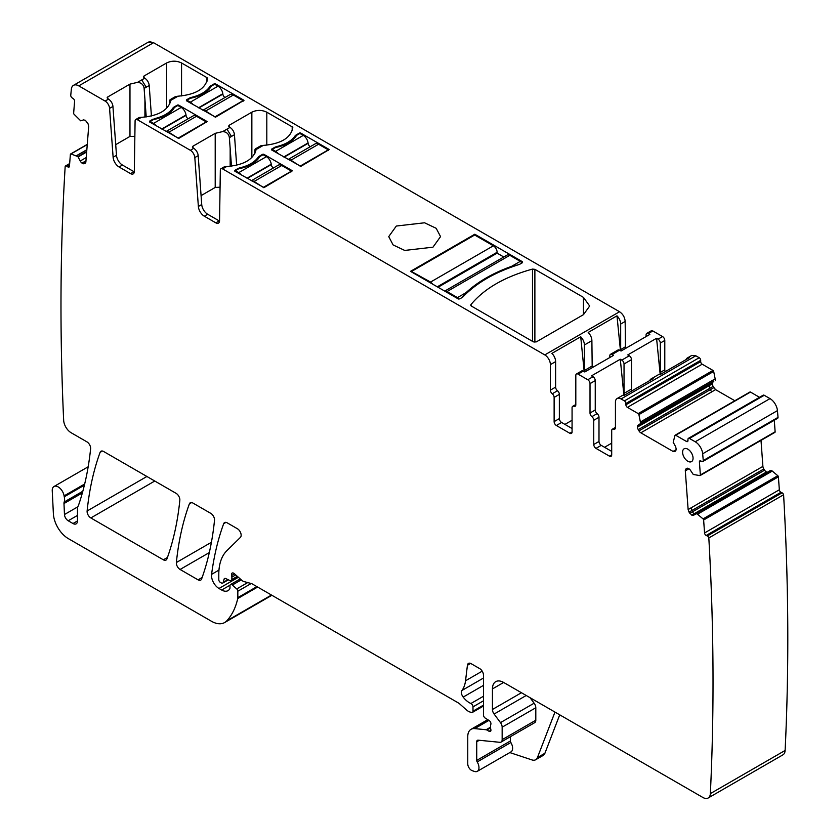 <?xml version="1.0" encoding="UTF-8"?>
<svg xmlns="http://www.w3.org/2000/svg" width="840" height="840" viewBox="0 0 840 840"><rect width="100%" height="100%" fill="white"/><g stroke="black" fill="none" stroke-linecap="round" stroke-linejoin="round"><path stroke-width="1.26" d="M69.584 164.483L66.707 166.142A2.111 1.218 -120 0 0 65.52 165.953A2.111 1.218 -120 0 0 65.184 166.341A2537.924 1465.275 -120 0 0 63.662 420.273A10.574 6.101 -120 0 0 71.127 432.737L86.898 441.84A5.292 3.056 -120 0 1 90.615 448.791A384.919 222.233 -120 0 1 78.519 505.26A10.574 6.101 -120 0 1 77.952 506.415A5.292 3.056 -120 0 0 77.48 508.253L77.48 520.937L72.996 523.53A6.342 3.665 -120 0 0 76.167 523.845A6.342 3.665 -120 0 0 77.48 520.937M82.824 491.243L64.176 502.016A5.292 3.056 -120 0 0 63.977 503.528L64.47 514.521A5.292 3.056 -120 0 0 68.208 520.769L72.996 523.53M64.176 502.016A10.574 6.101 -120 0 0 64.26 496.786A10.574 6.101 -120 0 1 64.092 495.884A8.463 4.883 -120 0 0 59.955 488.24A8.463 4.883 -120 0 0 53.991 486.518A8.463 4.883 -120 0 0 52.248 490.802L53.382 513.744A21.147 12.212 -120 0 0 68.313 538.608L211.428 621.243A26.439 15.267 -120 0 0 224.648 622.545A26.439 15.267 -120 0 0 226.779 620.844A100.464 58.002 -120 0 0 237.731 598.542A5.292 3.056 -120 0 0 237.825 597.639L237.825 591.224A2.111 1.218 -120 0 0 236.722 588.924L232.334 585.029A2.646 1.522 -120 0 0 230.528 584.546A2.646 1.522 -120 0 0 229.982 585.753L229.982 587.916A2.646 1.522 -120 0 1 229.803 588.725A12.694 7.329 -120 0 1 228.008 590.646A12.694 7.329 -120 0 1 221.666 590.016L218.988 588.473A10.574 6.101 -120 0 1 211.585 574.361A370.115 213.685 -120 0 1 223.671 523.708A5.292 3.056 -120 0 1 224.564 522.585A5.292 3.056 -120 0 1 227.209 522.847L237.416 528.749A5.292 3.056 -120 0 1 241.122 534.639A5.292 3.056 -120 0 1 240.419 537.369L226.863 550.694A58.16 33.579 -120 0 0 218.799 574.287L218.799 579.736A2.111 1.218 -120 0 0 220.29 582.32L221.393 582.96A2.646 1.522 -120 0 0 222.716 583.086A2.646 1.522 -120 0 0 223.198 582.404L224.059 579.191A2.646 1.522 -120 0 1 224.542 578.498A2.646 1.522 -120 0 1 225.708 578.55L230.139 580.661A2.646 1.522 -120 0 0 231.294 580.702A2.646 1.522 -120 0 0 231.851 579.495L231.851 577.133A5.292 3.056 -120 0 0 231.609 575.505A3.171 1.827 -120 0 1 232.134 573.069A3.171 1.827 -120 0 1 234.297 573.647L241.941 580.429A5.292 3.056 -120 0 0 243.884 581.543L251.297 583.538A5.292 3.056 -120 0 1 252.273 583.947L458.02 702.734A10.574 6.101 -120 0 1 459.953 704.141L466.421 709.884A10.574 6.101 -120 0 0 470.295 712.121L471.608 712.467A2.646 1.522 -120 0 0 472.447 712.394A2.646 1.522 -120 0 0 472.994 711.186L472.994 706.86A2.646 1.522 -120 0 0 470.904 703.51A16.916 9.765 -120 0 1 463.176 697.095A5.292 3.056 -120 0 1 461.947 690.47A37.013 21.368 -120 0 0 465.528 680.788L467.418 665.291A5.292 3.056 -120 0 1 468.479 663.411A5.292 3.056 -120 0 1 471.125 663.674L479.724 668.64A5.292 3.056 -120 0 1 483.462 675.119L483.462 714.924A2.646 1.522 -120 0 0 485.257 718.116L489.143 720.542A2.646 1.522 -120 0 1 490.812 724.437A5.292 3.056 -120 0 0 490.57 725.844L490.57 727.661A5.292 3.056 -120 0 0 490.812 729.351A2.646 1.522 -120 0 1 490.392 731.409A2.646 1.522 -120 0 1 489.069 731.283L486.822 729.992A2.646 1.522 -120 0 0 486.108 729.74L474.684 728.606A15.866 9.156 -120 0 0 471.041 729.309A15.866 9.156 -120 0 0 467.765 736.575L467.765 763.875A5.292 3.056 -120 0 0 472.28 770.711L474.537 771.456A7.928 4.578 -120 0 0 477.33 771.32A7.928 4.578 -120 0 0 477.204 761.943A2.111 1.218 -120 0 1 476.731 760.41L476.731 741.751A3.171 1.827 -120 0 1 477.393 740.303A3.171 1.827 -120 0 1 478.118 740.166L499.853 742.308A5.292 3.056 -120 0 0 501.06 742.077A5.292 3.056 -120 0 0 502.152 739.662L502.152 727.178A5.292 3.056 -120 0 0 500.483 722.621L494.109 714.042A5.292 3.056 -120 0 1 492.44 709.485L492.44 688.926A15.866 9.156 -120 0 1 495.716 681.671A15.866 9.156 -120 0 1 503.654 682.458L702.88 797.475A10.574 6.101 -120 0 0 708.162 798A10.574 6.101 -120 0 0 710.346 793.622A2537.924 1465.275 -120 0 0 708.824 537.947A2.111 1.218 -120 0 0 707.301 535.983L706.188 535.458A2.111 1.218 -120 0 1 704.561 532.948L703.626 520.002A1.06 0.609 -120 0 0 703.049 518.899L697.505 514.227L697.935 513.828L697.505 514.227M700.298 475.356L774.679 432.411A1.06 0.609 -120 0 0 774.911 432.369L700.14 475.534A1.06 0.609 -120 0 1 699.899 475.587L693.273 474.485L690.512 470.369A3.696 2.142 -120 0 0 688.601 468.573L688.338 468.447A3.696 2.142 -120 0 0 686.721 468.384A3.696 2.142 -120 0 0 686.564 468.489L685.913 469.004A3.696 2.142 -120 0 0 685.314 470.862L688.128 509.555L689.052 512.148L691.73 515.13L693.767 515.214L695.856 513.544L697.389 514.143M695.856 513.544L770.889 470.369L772.159 470.978L697.935 513.828M700.14 475.534A1.06 0.609 -120 0 0 700.361 474.978L699.416 462.021A2.111 1.218 -120 0 1 699.846 460.897A2.111 1.218 -120 0 1 700.78 460.94L701.894 461.475A2.111 1.218 -120 0 0 702.818 461.507A2.111 1.218 -120 0 0 703.259 460.541A2537.924 1465.275 -120 0 0 702.671 453.779A10.574 6.101 -120 0 0 695.236 441.777L689.462 438.449A2.111 1.218 -120 0 0 688.412 438.344A2.111 1.218 -120 0 0 687.971 439.31L687.971 440.612L686.48 441.473A2.111 1.218 -120 0 0 687.529 441.578A2.111 1.218 -120 0 0 687.971 440.612M686.48 441.473L675.686 435.246A1.06 0.609 -120 0 0 674.982 435.435L673.197 442.26L675.612 446.618L676.368 449.81M638.977 430.868L710.168 389.76L711.816 391.829L715.596 389.644L713.034 386.463L709.643 388.416L709.38 385.55L637.497 427.056A3.696 2.142 -120 0 0 638.264 429.629L638.977 430.868A3.696 2.142 -120 0 0 640.825 432.82L673.05 451.427L674.909 451.605L676.379 449.505M637.497 427.056L637.497 426.752A3.696 2.142 -120 0 1 638.264 425.061L640.678 423.486L638.904 414.603A1.06 0.609 -120 0 0 638.19 413.595L627.407 407.369A2.111 1.218 -120 0 1 625.905 404.775L625.905 403.483A2.111 1.218 -120 0 0 624.414 400.89L621.044 398.947A7.928 4.578 -120 0 0 617.085 398.559A7.928 4.578 -120 0 0 615.437 402.181L615.437 427.697A3.171 1.827 -120 0 1 614.786 429.145A3.171 1.827 -120 0 1 613.567 429.167A3.171 1.827 -120 0 0 612.36 429.188A3.171 1.827 -120 0 0 611.699 430.647L611.699 454.86L609.462 456.151A3.171 1.827 -120 0 0 611.048 456.309A3.171 1.827 -120 0 0 611.699 454.86M609.462 456.151L596.001 448.382A3.171 1.827 -120 0 1 593.754 444.497L593.754 420.284A3.171 1.827 -120 0 0 591.885 416.651A3.171 1.827 -120 0 1 590.016 413.018L590.016 383.628A3.171 1.827 -120 0 0 587.769 379.743L578.057 374.126A3.171 1.827 -120 0 0 576.461 373.968A3.171 1.827 -120 0 0 575.809 375.417L575.809 404.817A3.171 1.827 -120 0 1 575.148 406.266A3.171 1.827 -120 0 1 573.941 406.287A3.171 1.827 -120 0 0 572.723 406.308A3.171 1.827 -120 0 0 572.072 407.768L572.072 431.97A3.171 1.827 -120 0 1 571.41 433.43A3.171 1.827 -120 0 1 569.825 433.272L556.364 425.502L561.603 422.478A3.171 1.827 60 0 1 559.356 418.593L559.356 394.38A3.171 1.827 60 0 0 557.487 390.747A3.171 1.827 60 0 1 555.618 387.114L555.618 361.61A7.928 4.578 60 0 0 551.922 353.388L580.713 336.767A7.928 4.578 60 0 1 584.409 344.988L584.409 370.493A3.171 1.827 -120 0 0 584.692 371.91M254.867 153.521L254.919 150.181A3.171 1.827 60 0 1 255.549 148.785A3.171 1.827 60 0 1 257.156 148.922L263.245 145.415C280.896 143.871 290.756 137.991 292.803 127.754A2.111 1.218 180 0 1 292.803 127.754A2.111 1.218 180 0 0 292.194 126.84L266.805 112.192C261.817 109.82 256.83 109.82 251.853 112.192L229.226 125.244L228.606 126.116L229.982 127.407L222.789 131.555L215.208 133.339L192.969 146.181L192.35 147.053L193.715 148.344A6.342 3.665 60 0 1 198.177 155.652L194.817 157.595L198.366 206.462A8.463 4.883 -120 0 0 204.32 216.206L215.817 222.841A5.292 3.056 -120 0 0 218.463 223.104A5.292 3.056 -120 0 0 219.555 220.763L220.332 170.142A3.171 1.827 -120 0 1 220.983 168.735A3.171 1.827 -120 0 1 222.579 168.893L544.782 354.911A7.928 4.578 -120 0 1 550.389 364.623L550.389 390.138A3.171 1.827 -120 0 0 552.258 393.771A3.171 1.827 -120 0 1 554.127 397.404L554.127 421.617A3.171 1.827 -120 0 0 556.364 425.502M194.817 157.595A6.342 3.665 -120 0 0 190.344 150.286L193.715 148.344M169.617 104.307L169.669 100.958A3.171 1.827 60 0 1 170.31 99.572A3.171 1.827 60 0 1 170.331 99.55A3.171 1.827 60 0 1 171.916 99.708L178.007 96.191C195.657 94.658 205.506 88.767 207.564 78.53A2.111 1.218 180 0 0 207.564 78.498A2.111 1.218 180 0 0 206.945 77.627L181.555 62.968C176.578 60.606 171.591 60.606 166.603 62.968L143.987 76.031L143.367 76.892L144.732 78.194L137.55 82.341L129.969 84.126L107.72 96.968L107.1 97.839L108.465 99.13A6.342 3.665 60 0 1 112.938 106.439L109.578 108.381L113.117 157.248A8.463 4.883 -120 0 0 119.081 166.992L130.578 173.628A5.292 3.056 -120 0 0 133.224 173.891A5.292 3.056 -120 0 0 134.316 171.549L135.093 120.929A3.171 1.827 -120 0 1 135.744 119.522A3.171 1.827 -120 0 1 137.329 119.679L190.344 150.286M109.578 108.381A6.342 3.665 -120 0 0 105.105 101.073L108.465 99.13M148.082 42.284L153.552 42.704L78.771 85.869L105.105 101.073M78.771 85.869A10.574 6.101 -120 0 0 73.489 85.344A10.574 6.101 -120 0 0 71.337 89.282A2537.924 1465.275 -120 0 0 70.749 95.371A2.111 1.218 -120 0 0 72.114 97.87L73.227 98.627A2.111 1.218 -120 0 1 74.592 101.283L73.647 113.148A1.06 0.609 -120 0 0 74.099 114.282L80.724 120.834L83.496 119.91L85.407 120.32L88.085 123.858L88.694 126.41L85.88 161.858A3.696 2.142 -120 0 1 85.123 163.296A3.696 2.142 -120 0 1 84.956 163.38L84.189 163.674A3.696 2.142 -120 0 1 82.278 163.275L82.016 163.097A3.696 2.142 -120 0 1 80.241 160.997L77.889 156.608L70.959 153.962A1.06 0.609 -120 0 0 70.382 154.403L69.447 166.268A2.111 1.218 -120 0 1 69.006 167.087A2.111 1.218 -120 0 1 67.82 166.898L66.707 166.142M180.085 569.468L198.072 579.852A5.292 3.056 -120 0 0 200.718 580.115A5.292 3.056 -120 0 0 201.6 578.991A370.115 213.685 -120 0 0 214.505 520.307A5.292 3.056 -120 0 0 210.788 513.366L192.896 503.034A5.292 3.056 -120 0 0 190.25 502.782A5.292 3.056 -120 0 0 189.357 503.895A370.115 213.685 -120 0 0 176.369 562.527A5.292 3.056 -120 0 0 180.085 569.468L209.307 552.594M682.595 452.183A7.402 4.274 -120 0 0 685.86 459.669A7.402 4.274 -120 0 0 691.582 461.591A7.402 4.274 -120 0 0 693.063 458.231A7.402 4.274 -120 0 0 689.861 450.807A7.402 4.274 -120 0 0 684.18 448.77A7.402 4.274 -120 0 0 682.595 452.183M103.624 451.5A5.292 3.056 -120 0 0 100.979 451.238A5.292 3.056 -120 0 0 100.097 452.361A370.115 213.685 -120 0 0 87.118 511.004A5.292 3.056 -120 0 0 90.836 517.944L163.37 559.818A5.292 3.056 -120 0 0 166.016 560.081A5.292 3.056 -120 0 0 166.908 558.957A370.115 213.685 -120 0 0 179.834 500.294A5.292 3.056 -120 0 0 176.117 493.353L103.624 451.5M559.724 714.829L544.908 753.27A10.574 6.101 -120 0 1 543.165 755.412L535.689 759.738A10.574 6.101 -120 0 1 531.951 759.917L509.806 752.567M477.33 771.32L510.983 751.895A7.928 4.578 -120 0 0 510.856 742.518L477.204 761.943M510.384 736.701L510.384 740.985A2.111 1.218 -120 0 0 510.856 742.518M501.06 742.077L534.712 722.652A5.292 3.056 -120 0 0 535.805 720.226L535.805 707.752A5.292 3.056 -120 0 0 534.135 703.196L530.04 697.694M708.162 798L782.933 754.835A10.574 6.101 -120 0 0 785.117 750.456L710.346 793.622M772.159 470.978L777.819 475.734A1.06 0.609 -120 0 1 778.397 476.826L779.341 489.773A2.111 1.218 -120 0 0 780.958 492.282L782.072 492.818A2.111 1.218 -120 0 1 783.594 494.771L708.824 537.947M695.352 514.301L694.071 514.059L691.992 515.256M761.009 440.391L762.899 466.389A3.696 2.142 -120 0 0 763.823 468.972L764.589 470.169A3.696 2.142 -120 0 0 766.5 471.965L766.763 472.091A3.696 2.142 -120 0 0 767.329 472.28M689.819 513.335L692.465 511.812L693.872 513.891L766.5 471.965M688.128 509.555L691.163 507.801L691.887 510.51L763.823 468.972M774.911 432.369A1.06 0.609 -120 0 0 775.131 431.802L700.361 474.978M774.291 420.242L775.131 431.802M702.818 461.507L777.599 418.341A2.111 1.218 -120 0 0 778.029 417.375L703.259 460.541M778.029 417.375L777.441 410.613A10.574 6.101 -120 0 0 770.007 398.612L695.236 441.777M688.412 438.344L763.182 395.178A2.111 1.218 -120 0 1 764.243 395.283L770.007 398.612M749.752 392.259A1.06 0.609 -120 0 1 750.466 392.07L759.507 397.299M715.596 389.644L734.822 400.743M713.034 386.463L712.268 383.88L713.034 381.885L638.264 425.061M713.811 381.266L640.678 423.486M691.677 355.499L695.825 355.782L699.185 357.725A2.111 1.218 -120 0 1 700.686 360.308L700.686 361.61A2.111 1.218 -120 0 0 702.177 364.193L712.961 370.419A1.06 0.609 -120 0 1 713.675 371.427L715.449 380.31M715.449 378.84L640.678 422.006M715.428 378.693L714.147 379.586M617.085 398.559L622.314 395.535A7.928 4.578 -120 0 1 624.372 395.209L653.163 378.588A7.928 4.578 -120 0 0 651.105 378.913L658.581 374.598A7.928 4.578 -120 0 1 660.639 374.272L689.42 357.651A7.928 4.578 -120 0 0 687.372 357.977A7.928 4.578 -120 0 0 686.06 359.594M651.105 378.913A7.928 4.578 -120 0 0 649.793 380.531M611.699 451.406L601.23 445.358L596.001 448.382M623.9 395.168L620.298 359.237L591.507 375.848L593.009 376.719A3.171 1.827 -120 0 1 595.245 380.604L595.245 409.994A3.171 1.827 -120 0 0 597.114 413.627A3.171 1.827 -120 0 1 598.994 417.26L598.994 441.473A3.171 1.827 -120 0 0 601.23 445.358M665.227 371.627A3.171 1.827 -120 0 1 664.787 369.842L664.787 340.452A3.171 1.827 -120 0 0 662.55 336.567L652.827 330.96L651.242 330.803L646.758 333.385A3.171 1.827 60 0 1 648.344 333.543L649.835 334.404L621.044 351.026L619.553 350.165A3.171 1.827 -120 0 0 617.967 350.007L610.491 354.322A3.171 1.827 60 0 1 612.077 354.48L613.567 355.352L584.776 371.963L583.286 371.102A3.171 1.827 60 0 0 581.7 370.944L576.461 373.968M620.298 359.237L621.8 360.098A3.171 1.827 -120 0 1 624.036 363.983L624.036 393.372A3.171 1.827 -120 0 0 624.466 395.157M660.167 374.231L656.565 338.289L627.774 354.911L629.275 355.782L621.8 360.098M656.565 338.289L658.056 339.161A3.171 1.827 -120 0 1 660.303 343.046L660.303 372.435A3.171 1.827 -120 0 0 660.734 374.22M572.072 428.526L561.603 422.478M620.96 350.973A3.171 1.827 -120 0 1 620.676 349.556L620.676 324.051A7.928 4.578 60 0 0 616.98 315.83L588.189 332.441A7.928 4.578 60 0 1 591.885 340.673L592.2 367.679M222.579 168.893L226.611 166.561C243.779 165.123 253.607 159.442 256.116 149.53L255.549 148.785A3.171 1.827 60 0 1 255.57 148.775L260.62 145.856L263.245 145.415M153.552 42.704L619.553 311.745C622.954 314.097 624.824 317.331 625.159 321.457L625.475 348.474M470.904 305.687L470.904 304.657L471.324 306.033L533.379 341.859L536.361 341.859L583.475 314.654L589.67 306.022L583.475 297.392L534.881 269.336L532.497 269.094C504.704 276.759 484.176 288.614 470.904 304.657L470.705 305.172M295.964 136.3L295.964 135.072L299.334 133.13A1.06 0.609 180 0 1 300.825 133.13L329.238 149.53L300.825 166.362L271.667 149.961L271.667 149.1L271.667 149.961L271.667 149.1L275.026 147.157L275.026 147.809M276.318 147.336L276.318 146.674L275.026 147.157M276.318 146.674C285.243 144.585 291.512 140.963 295.123 135.807L295.964 135.072M259.14 157.563L259.14 156.334L262.5 154.392A1.06 0.609 180 0 1 264.002 154.392L292.415 170.793L264.002 187.625L234.833 171.224L234.833 170.363L234.833 171.224L234.833 170.363L238.203 168.42L238.203 169.06M239.495 168.599L239.495 167.937L238.203 168.42M239.495 167.937C248.409 165.847 254.688 162.225 258.3 157.07L259.14 156.334M432.957 247.191L440.548 236.607L436.181 228.302L424.557 222.789L396.322 226.034L388.731 236.607L393.099 244.923L404.723 250.435L432.957 247.191M410.498 271.352L474.81 234.224L522.533 261.776L522.533 262.637L522.533 261.776L522.533 262.637L519.54 264.369C495.054 272.097 476.112 283.038 462.714 297.171L459.721 298.904L458.231 298.904L410.498 271.352M226.611 166.561L224.595 166.856A3.171 1.827 60 0 0 223.976 167.013L224.353 166.792A3.171 1.827 60 0 1 224.668 166.666L226.296 166.583M219.544 221.088A5.292 3.056 60 0 1 219.188 220.899L207.69 214.263A8.463 4.883 60 0 1 201.726 204.519L198.177 155.652M137.329 119.679L141.362 117.348C158.529 115.899 168.368 110.229 170.867 100.317L170.31 99.572L170.929 99.761L170.31 99.572L170.31 102.722M210.725 87.087L210.725 85.859L214.084 83.916A1.06 0.609 180 0 1 215.586 83.916L243.999 100.317L215.586 117.148L186.417 100.748L186.417 99.886L186.417 100.748L186.417 99.886L189.787 97.944L189.787 98.585M191.069 98.123L191.069 97.461L189.787 97.944M191.069 97.461C199.994 95.371 206.273 91.749 209.885 86.594L210.725 85.859M173.901 108.35L173.901 107.111L173.061 107.856C169.439 113.011 163.17 116.634 154.245 118.724L152.964 119.847M173.901 107.111L177.261 105.168A1.06 0.609 180 0 1 178.752 105.168L207.175 121.58L178.752 138.411L149.594 122.01L149.594 121.149L149.594 122.01L149.594 121.149L152.964 119.207M141.362 117.348L139.356 117.642A3.171 1.827 60 0 0 138.737 117.789L139.115 117.579A3.171 1.827 60 0 1 139.429 117.453L141.047 117.369M134.305 171.875A5.292 3.056 60 0 1 133.948 171.685L122.441 165.049A8.463 4.883 60 0 1 116.487 155.305L112.938 106.439M770.889 470.369L695.909 513.513M783.594 494.771C788.634 582.582 789.138 667.8 785.117 750.456M535.689 759.738A10.574 6.101 -120 0 0 537.432 757.586L554.967 712.078M631.953 390.831A3.171 1.827 -120 0 1 631.512 389.056L631.512 359.667A3.171 1.827 -120 0 0 629.275 355.782M646.097 336.567L646.097 334.845A3.171 1.827 60 0 1 646.758 333.385M616.98 315.83L620.466 350.7M609.829 357.504L609.829 355.782A3.171 1.827 60 0 1 610.491 354.322M580.713 336.767L584.199 371.637M611.699 443.153L604.558 447.279M572.072 420.273L564.921 424.399M256.168 148.974L255.549 148.785L256.168 148.974M474.81 234.224L474.81 235.084M178.007 96.191L175.35 96.653L170.331 99.55M201.085 195.605L215.208 187.446L220.07 187.204M222.789 131.555C226.706 131.975 228.89 134.012 229.362 137.655L231.472 166.152M229.982 127.407A6.342 3.665 60 0 1 234.444 134.715L236.66 165.197M115.71 144.648L129.969 136.416L134.852 136.332M137.55 82.341C141.456 82.761 143.651 84.798 144.113 88.442L146.223 116.939M144.732 78.194A6.342 3.665 60 0 1 149.205 85.502L151.421 115.983M178.573 138.484L168.829 132.248L196.497 116.277A6.878 3.969 60 0 0 193.064 115.941L166.068 131.523M166.236 131.618A6.878 3.969 60 0 1 168.829 132.248M150.16 122.336L150.16 121.475L153.521 123.417A6.878 3.969 60 0 1 156.114 125.769M153.521 123.417L181.188 107.436L177.817 105.493L174.458 107.436A32.781 18.932 0 0 1 153.521 119.532L150.16 121.475M181.188 107.436A6.878 3.969 60 0 1 185.997 115.007L186.039 115.374A3.171 1.827 60 0 0 188.129 118.787M206.241 122.546L206.241 121.905L196.497 116.277M206.241 121.905L178.573 137.876M263.812 187.698L254.079 181.472L281.736 165.491A6.878 3.969 60 0 0 278.303 165.154L251.317 180.737M251.486 180.831A6.878 3.969 60 0 1 254.079 181.472M235.4 171.549L235.4 170.688L238.76 172.631A6.878 3.969 60 0 1 241.353 174.983M238.76 172.631L266.427 156.65L263.067 154.707L259.697 156.65A32.781 18.932 0 0 1 238.76 168.746L235.4 170.688M266.427 156.65A6.878 3.969 60 0 1 271.236 164.22L271.278 164.588A3.171 1.827 60 0 0 273.378 168M291.48 171.759L291.48 171.119L281.736 165.491M291.48 171.119L263.812 187.089M444.769 291.133A5.292 3.056 60 0 1 447.006 291.564L457.475 297.602L458.703 299.061M444.717 291.102L507.181 255.035A5.292 3.056 60 0 1 509.817 255.297L520.285 261.345A2.111 1.218 60 0 1 521.651 263.141M410.844 271.142L430.563 282.062L432.8 284.225M517.419 265.041L511.718 266.291A140.112 80.892 0 0 0 466.053 292.656L462.284 297.423M473.666 234.875A2.111 1.218 60 0 1 474.673 235.011L493.374 245.805A5.292 3.056 60 0 1 497.112 252.273L437.294 286.818M503.79 256.998L497.112 253.145L497.112 252.273M438.039 287.248L497.112 253.145M215.397 117.222L205.653 110.995L233.321 95.014A6.878 3.969 60 0 0 229.887 94.678L202.902 110.261M203.07 110.355A6.878 3.969 60 0 1 205.653 110.995M186.984 101.073L186.984 100.212L190.344 102.155A6.878 3.969 60 0 1 192.938 104.507M190.344 102.155L218.012 86.173L214.652 84.231L211.281 86.173A32.781 18.932 0 0 1 190.344 98.27L186.984 100.212M218.012 86.173A6.878 3.969 60 0 1 222.821 93.744L222.863 94.111A3.171 1.827 60 0 0 224.963 97.524M243.065 101.283L243.065 100.642L233.321 95.014M243.065 100.642L215.397 116.613M300.636 166.435L290.903 160.209L318.57 144.228A6.878 3.969 60 0 0 315.126 143.892L288.141 159.474M288.309 159.569A6.878 3.969 60 0 1 290.903 160.209M272.223 150.286L272.223 149.425L275.594 151.368A6.878 3.969 60 0 1 278.177 153.72M275.594 151.368L303.261 135.398L299.891 133.445L296.531 135.398A32.781 18.932 0 0 1 275.594 147.483L272.223 149.425M303.261 135.398A6.878 3.969 60 0 1 308.06 142.958L308.112 143.325A3.171 1.827 60 0 0 310.202 146.738M328.304 150.507L328.304 149.856L318.57 144.228M328.304 149.856L300.636 165.827M84.399 485.163L64.26 496.786M84.683 483.998L64.092 495.884M77.48 515.413L68.208 520.769M77.711 506.877L64.47 514.521M82.362 492.912L63.977 503.528M271.478 595.035L226.779 620.844M257.649 587.055L237.731 598.542M256.914 586.625L237.825 597.639M251.202 583.506L237.825 591.224M247.716 582.572L236.722 588.924M241.29 579.852L232.334 585.029M230.055 585.175L221.666 590.016M238.382 577.269L218.988 588.473M218.967 570.098L211.585 574.361M225.971 522.385L223.671 523.708M227.987 579.631L223.198 582.404M225.383 578.424L224.059 579.191M237.321 576.335L231.851 579.495M235.715 574.907L231.851 577.133M234.507 573.836L231.609 575.505M483.462 705.138L472.994 711.186M483.462 700.812L472.994 706.86M483.462 696.255L470.904 703.51M483.462 685.388L463.176 697.095M483.462 678.048L461.947 690.47M482.202 671.16L465.528 680.788M470.642 663.432L467.418 665.291M490.938 730.202L489.069 731.283M490.57 727.828L486.822 729.992M490.57 727.167L486.108 729.74M488.911 720.395L474.684 728.606M510.384 740.985L476.731 760.41M479.294 740.282L476.731 741.751M535.805 720.226L502.152 739.662M535.805 707.752L502.152 727.178M534.135 703.196L500.483 722.621M526.229 695.489L494.109 714.042M521.451 692.727L492.44 709.485M503.654 682.458L492.44 688.926M782.072 492.818L707.301 535.983M780.958 492.282L706.188 535.458M779.341 489.773L704.561 532.948M778.397 476.826L703.626 520.002M777.819 475.734L703.049 518.899M772.286 471.051L698.029 513.923M691.73 515.13L693.872 513.891M766.763 472.091L694.071 514.059M689.052 512.148L691.887 510.51M764.589 470.169L692.465 511.812M688.947 468.762L685.314 470.862M762.899 466.389L691.163 507.801M687.288 468.216L685.913 469.004M701.064 461.076L699.416 462.021M777.441 410.613L702.671 453.779M764.243 395.283L689.462 438.449M750.466 392.07L675.686 435.246M673.05 451.427L676.095 449.673M711.816 391.829L640.825 432.82M709.643 388.416L638.264 429.629M710.168 389.76L713.748 387.692M713.034 381.885L710.714 383.229L709.443 385.214L712.268 383.576M709.443 385.214L637.497 426.752M709.38 385.55L712.268 383.88M714.168 379.418L640.658 421.858M713.675 371.427L638.904 414.603M712.961 370.419L638.19 413.595M702.177 364.193L627.407 407.369M700.686 361.61L625.905 404.775M700.686 360.308L625.905 403.483M699.185 357.725L624.414 400.89M621.044 398.947L695.825 355.782M615.405 428.106L613.567 429.167M598.994 441.473L593.754 444.497M598.994 417.26L593.754 420.284M597.114 413.627L591.885 416.651M595.245 409.994L590.016 413.018M595.245 380.604L590.016 383.628M593.009 376.719L587.769 379.743M648.344 333.543L652.827 330.96M612.077 354.48L619.553 350.165M578.057 374.126L583.286 371.102M662.55 336.567L658.056 339.161M573.941 406.287L575.778 405.227M569.825 433.272L572.072 431.97M554.127 421.617L559.356 418.593M554.127 397.404L559.356 394.38M552.258 393.771L557.487 390.747M550.389 390.138L555.618 387.114M550.389 364.623L555.618 361.61M544.782 354.911L619.553 311.745M584.409 344.988L591.885 340.673M620.676 324.051L625.159 321.457M257.156 148.922L256.116 149.53M215.817 222.841L219.188 220.899M204.32 216.206L207.69 214.263M198.366 206.462L201.726 204.519M171.916 99.708L170.867 100.317M130.578 173.628L133.948 171.685M119.081 166.992L122.441 165.049M113.117 157.248L116.487 155.305M153.174 42.913A10.574 6.101 -120 0 0 150.843 42A10.574 6.101 -120 0 0 147.893 42.389L73.489 85.344M85.554 162.887L84.189 163.674M85.942 161.154L82.278 163.275M85.964 160.818L82.016 163.097M86.226 157.542L80.241 160.997M86.667 151.998L78.152 156.912M86.698 151.526L77.889 156.608M86.835 149.846L76.618 155.747M86.846 149.72L76.503 155.684M87.255 144.564L70.959 153.962M69.468 165.953L67.82 166.898M202.136 577.51L198.072 579.852M211.407 542.294L176.369 562.527M191.657 502.572L189.357 503.895M102.396 451.028L100.097 452.361M167.444 557.476L163.37 559.818M154.77 481.026L90.836 517.944M146.895 476.49L87.118 511.004M544.908 753.27L537.432 757.586M631.512 359.667L624.036 363.983M664.787 340.452L660.303 343.046M584.409 370.493L591.885 366.177M620.676 349.556L625.159 346.962M292.194 126.84L292.194 130.788M583.475 314.654L583.475 297.392M532.497 341.344L532.497 269.094M534.881 342.216L534.881 269.336M295.123 137.445L295.123 135.807M299.334 133.13L299.334 133.77M300.825 133.13L300.825 133.99M258.3 158.708L258.3 157.07M262.5 154.392L262.5 155.032M264.002 154.392L264.002 155.253M206.945 77.627L206.945 81.575M192.969 147.913L192.969 146.181M215.208 133.339L215.208 187.446M230.16 166.309L230.16 148.166M226.989 129.129L231.452 136.437L229.362 137.655M231.452 136.437L234.444 134.715M229.226 126.977L229.226 125.244M251.853 157.531L251.853 112.192M266.805 145.152L266.805 112.192M209.885 88.232L209.885 86.594M214.084 83.916L214.084 84.556M215.586 83.916L215.586 84.777M173.061 109.494L173.061 107.856M177.261 105.168L177.261 105.819M178.752 105.168L178.752 106.04M154.245 119.385L154.245 118.724M107.72 98.7L107.72 96.968M129.969 84.126L129.969 136.416M144.921 117.096L144.921 98.952M141.74 79.916L146.213 87.224L144.113 88.442M146.213 87.224L149.205 85.502M143.987 77.763L143.987 76.031M166.603 108.318L166.603 62.968M181.555 95.939L181.555 62.968M664.787 369.842L660.303 372.435M631.512 389.056L624.036 393.372M255.549 151.935L255.549 148.785M162.067 129.213L186.039 115.374M161.732 129.014L185.997 115.007M247.306 178.427L271.278 164.588M246.971 178.227L271.236 164.22M447.006 291.564L509.817 255.297M511.718 266.291L520.285 261.345M457.475 297.602L466.053 292.656M430.563 282.062L493.374 245.805M411.863 271.268L474.673 235.011M198.891 107.951L222.863 94.111M198.555 107.751L222.821 93.744M284.141 157.164L308.112 143.325M283.794 156.965L308.06 142.958M88.169 466.788L53.991 486.518M271.897 595.276L224.648 622.545M240.251 578.928L230.528 584.546M228.375 579.821L222.716 583.086M237.941 576.87L231.294 580.702M483.462 706.03L472.447 712.394M487.746 719.67L471.041 729.309M695.877 513.534L770.658 470.358M749.931 392.018L675.161 435.194M691.856 355.383L687.372 357.977M615.437 427.413L612.36 429.188M572.723 406.308L575.809 404.534M220.983 168.735L223.976 167.013M135.744 119.522L138.737 117.789M87.266 144.365L70.602 153.993M69.657 163.559L65.52 165.953"/></g></svg>
